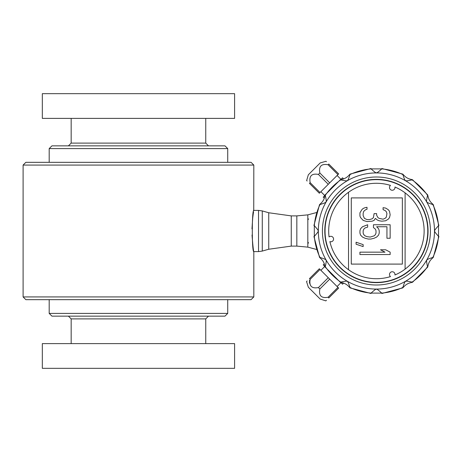 <?xml version="1.0" encoding="UTF-8"?>
<svg xmlns="http://www.w3.org/2000/svg" width="462" height="462" viewBox="0 0 462 462"><rect width="100%" height="100%" fill="white"/><g stroke="black" fill="none" stroke-linecap="round" stroke-linejoin="round"><path stroke-width="0.69" d="M343.647 283.091L342.538 284.199L340.812 282.467M324.324 263.767L323.215 264.876L324.948 266.609M324.324 198.233L323.215 197.124L324.948 195.391M343.647 178.91L342.538 177.801L340.812 179.533M390.482 276.599A2.749 2.749 0 0 1 393.185 271.91A2.749 2.749 0 0 1 394.941 274.977A47.725 47.725 0 0 0 394.952 187.023A2.749 2.749 0 0 1 389.87 188.883A2.749 2.749 0 0 1 390.494 185.401A47.725 47.725 0 0 0 329.065 236.937A2.749 2.749 0 0 1 333.212 240.407A2.749 2.749 0 0 1 329.885 241.609A47.725 47.725 0 0 0 390.482 276.599M374.076 238.259L376.651 237.07L378.58 235.083L379.221 233.096L379.221 230.711L378.58 228.73L376.651 226.744L386.937 226.744L386.937 238.259L390.147 238.259L390.147 224.757L373.435 224.757L373.435 227.535L375.363 229.123L376.004 230.711L376.004 233.096L375.363 234.684L374.076 235.874L370.218 237.07L367.007 236.671L365.078 235.874L363.79 234.684L363.149 233.096L363.149 230.711L363.796 229.123L365.078 227.933L367.648 227.137L367.648 224.757L362.508 226.738L360.579 228.725L359.938 230.711L359.938 233.096L360.579 235.083L362.508 237.064L365.078 238.259L368.295 239.05L370.865 239.05L374.076 238.259M309.459 183.368L319.334 193.237L320.039 192.533L310.164 182.663L309.459 183.368C305.486 179.395 305.486 179.395 309.459 183.368M326.005 161.267L320.189 162.93L308.345 174.775L306.641 180.55M306.733 180.642L307.126 181.035M328.078 164.749L337.953 174.619L338.658 173.914L328.782 164.045C324.809 160.071 324.809 160.071 328.782 164.045L328.078 164.749C321.373 163.536 318.624 166.285 319.837 172.99L318.41 174.422C311.7 173.21 308.957 175.958 310.164 182.663M326.455 161.712L326.057 161.319M411.648 282.513C408.298 283.056 405.549 284.644 403.413 287.266L402.847 287.451C404.204 283.108 405.11 281.121 405.567 281.491C405.405 280.902 407.582 281.11 412.092 282.115L412.399 282.374L427.795 266.984L427.529 266.678C426.53 262.249 426.322 260.077 426.911 260.152C426.345 259.788 428.332 258.882 432.871 257.426L433.264 257.501L438.9 236.475L438.519 236.336C435.273 232.738 434.009 230.96 434.719 231C434.003 231.035 435.273 229.256 438.519 225.664L438.9 225.525L433.264 204.499L432.871 204.574C428.314 203.113 426.328 202.206 426.911 201.848C426.311 202.252 426.513 200.075 427.529 195.322L427.795 195.016L412.399 179.626L412.092 179.885C407.599 180.885 405.422 181.092 405.567 180.509C405.243 181.144 404.337 179.158 402.847 174.549L402.916 174.151L381.889 168.514L381.756 168.896C378.384 171.997 376.605 173.262 376.414 172.696C376.334 173.325 374.555 172.06 371.078 168.896L370.946 168.514L349.913 174.151L349.988 174.549C348.631 178.898 347.724 180.885 347.262 180.509C347.43 181.098 345.253 180.89 340.742 179.885L340.436 179.626L325.04 195.016L325.3 195.322C326.299 199.746 326.507 201.923 325.924 201.848C326.49 202.212 324.497 203.118 319.964 204.574L319.565 204.499L313.929 225.525L314.31 225.664C317.556 229.262 318.826 231.04 318.11 231C318.832 230.954 317.567 232.733 314.31 236.336L313.929 236.475L319.565 257.501L319.964 257.426C324.52 258.887 326.507 259.794 325.924 260.152C326.524 259.719 326.322 261.896 325.3 266.678L325.04 266.984L340.436 282.374L340.742 282.115C345.235 281.115 347.407 280.908 347.262 281.491C347.591 280.856 348.498 282.842 349.988 287.451L349.913 287.849L370.946 293.486L371.078 293.104C374.445 290.003 376.224 288.738 376.414 289.304C376.501 288.675 378.28 289.94 381.756 293.104L381.889 293.486L402.916 287.849L402.847 287.451A62.335 62.335 0 0 1 381.756 293.104L371.078 293.104A62.335 62.335 0 0 1 349.988 287.451L349.422 287.266C347.274 284.638 344.525 283.056 341.187 282.513L340.742 282.115A62.335 62.335 0 0 1 325.3 266.678L324.901 266.233C324.359 262.878 322.771 260.135 320.149 257.998L319.964 257.426A62.335 62.335 0 0 1 314.31 236.336L314.31 225.664A62.335 62.335 0 0 1 319.964 204.574L320.149 204.002C322.776 201.854 324.364 199.11 324.901 195.767L325.3 195.322A62.335 62.335 0 0 1 340.742 179.885L341.187 179.487C344.537 178.944 347.28 177.356 349.422 174.734L349.988 174.549A62.335 62.335 0 0 1 371.078 168.896L381.756 168.896A62.335 62.335 0 0 1 402.847 174.549L403.413 174.734C405.561 177.362 408.304 178.944 411.648 179.487L412.092 179.885A62.335 62.335 0 0 1 427.529 195.322L427.928 195.767C428.476 199.122 430.058 201.865 432.68 204.002L432.871 204.574A62.335 62.335 0 0 1 438.519 225.664L438.519 236.336A62.335 62.335 0 0 1 432.871 257.426L432.68 257.998C430.053 260.146 428.47 262.89 427.928 266.233L427.529 266.678A62.335 62.335 0 0 1 412.092 282.115L411.648 282.513M316.464 212.566L307.819 214.865L307.819 218.693L308.512 218.982L307.819 220.004L307.819 218.693M316.464 249.434L307.819 247.135L307.819 220.12M307.819 241.88L308.506 243.012L307.819 243.307M258.529 210.401L262.277 210.92L262.277 251.08L258.529 251.599L258.529 210.401L253.817 210.401C251.807 209.119 251.802 252.853 253.817 251.599C253.413 250.86 252.818 245.334 252.033 235.019M307.819 214.865L296.835 215.893L291.256 215.893L268.74 212.757L262.277 210.92M253.817 165.078L251.068 162.335L25.849 162.335L23.1 165.078L253.817 165.078L253.748 210.776M251.981 228.881L252.708 217.937M252.714 217.891L253.24 213.935M253.257 213.814L253.546 211.971M258.529 251.599L253.817 251.599L253.817 296.922L23.1 296.922L25.849 299.665L251.068 299.665L253.817 296.922M227.726 313.398L224.977 316.147L51.94 316.147L49.191 313.398L227.726 313.398L227.726 299.665M205.752 343.613L205.752 318.89L71.165 318.89L68.416 316.147M227.726 148.602L224.977 145.853L51.94 145.853L49.191 148.602L227.726 148.602L227.726 162.335M205.752 118.388L205.752 143.11L208.495 145.853M42.325 118.388L234.592 118.388L234.592 93.67L42.325 93.67L42.325 118.388M42.325 368.329L234.592 368.329L234.592 343.613L42.325 343.613L42.325 368.329M319.837 172.99L329.706 182.865L320.039 192.533M337.953 174.619L329.706 182.865M318.41 174.422L328.28 184.292M310.164 279.337L320.039 269.467L319.334 268.763L309.459 278.632C305.486 282.605 305.486 282.605 309.459 278.632L310.164 279.337C308.957 286.042 311.7 288.79 318.41 287.578L328.28 277.708L338.658 288.086L328.782 297.955C324.809 301.929 324.809 301.929 328.782 297.955L328.078 297.251L337.953 287.381M320.039 269.467L328.28 277.708M307.126 280.965L306.733 281.358M310.476 285.285L309.326 282.236M309.355 281.237L309.656 280.186M306.543 281.549L308.345 287.225L320.189 299.07L325.866 300.872L326.455 300.288M318.41 287.578L319.837 289.01L329.706 279.135M319.837 289.01C318.624 295.715 321.373 298.464 328.078 297.251M405.11 192.868L405.099 269.138M402.362 197.903L351.276 197.903L351.27 264.097L402.356 264.097L402.362 197.903M363.149 220.386L367.007 221.581L372.153 221.183L374.081 220.386L375.363 218.405L377.292 219.993L379.221 220.784L381.791 221.183L385.649 220.784L388.224 219.196L389.506 217.608L390.153 214.83L389.506 211.255L388.224 209.667L385.649 208.079L383.079 207.681L383.079 209.667L385.008 210.458L386.296 211.654L386.937 213.635L386.296 217.209L385.008 218.405L383.079 219.196L379.221 218.405L377.939 217.608L376.651 215.223L376.651 213.635L374.081 213.635L373.435 217.608L372.153 218.797L369.577 219.594L367.007 219.594L364.437 218.399L363.149 215.621L363.149 213.236L363.796 211.25L365.725 209.661L367.007 209.269L367.007 207.282L365.078 207.681L363.155 208.472L361.867 209.661L359.938 212.838L359.938 216.02L360.579 217.608L363.149 220.386M363.149 246.598L363.149 244.612L356.081 242.227L356.081 244.213L363.149 246.598M390.147 254.545L390.147 252.16L385.649 249.775L380.503 249.775L385.002 252.16L359.933 252.16L359.933 254.539L390.147 254.545M348.521 269.721L348.527 192.273M376.414 282.501L376.414 282.634A51.634 51.634 0 0 0 421.159 205.22A51.634 51.634 0 0 0 331.745 205.105A51.634 51.634 0 0 0 376.276 282.634L376.276 282.501M376.414 282.363A51.363 51.363 0 0 0 427.777 231A51.363 51.363 0 0 0 376.414 179.637A51.363 51.363 0 0 0 325.052 231A51.363 51.363 0 0 0 376.414 282.363M296.835 215.893L296.835 246.107L307.819 247.135M268.74 212.757L268.74 249.243L291.256 246.107L291.256 215.893M71.165 118.388L71.165 143.11L205.752 143.11M434.494 231A58.079 58.079 0 0 0 376.414 172.921A58.079 58.079 0 0 0 318.335 231A58.079 58.079 0 0 0 376.414 289.079A58.079 58.079 0 0 0 434.494 231M322.412 231A54.002 54.002 0 0 0 403.418 277.766A54.002 54.002 0 0 0 403.418 184.234A54.002 54.002 0 0 0 322.412 231M23.1 165.078L23.1 296.922M205.752 318.89L208.495 316.147M71.165 143.11L68.416 145.853M49.191 148.602L49.191 162.335M71.165 318.89L71.165 343.613M49.191 299.665L49.191 313.398M340.985 179.36L337.098 175.473M324.774 195.565L320.888 191.684M324.774 266.435L320.888 270.316M340.985 282.64L337.098 286.527M296.835 246.107L291.256 246.107M268.74 249.243L262.277 251.08"/></g></svg>

